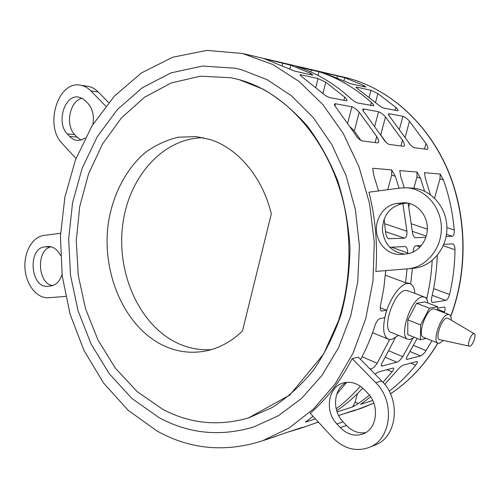 <?xml version="1.0" encoding="UTF-8"?>
<svg xmlns="http://www.w3.org/2000/svg" width="500" height="500" viewBox="0 0 500 500"><rect width="100%" height="100%" fill="white"/><g stroke="black" fill="none" stroke-linecap="round" stroke-linejoin="round"><path stroke-width="0.75" d="M389.613 339.562L377.194 363.263C375.138 366.325 373.075 368.269 370.994 369.094L370.25 369.294M360.606 359.462C366.35 348.725 371.194 337.287 375.144 325.163C376.488 321.469 378.144 319.262 380.1 318.55L384.7 317.719L386.756 310.275L381.525 311.006C380.269 310.356 379.956 308.463 380.588 305.325L383.8 288.156L385.756 270.613M389.681 247.294L405.3 246.513C406.856 247.325 407.675 249.469 407.756 252.944L407.75 253.738M407.069 268.9L405.569 282.738L408.531 283.144M410.644 283.969L412.406 268.387M413.106 252.075C413.35 248.388 414.256 246.319 415.838 245.856L421.413 245.55M432.181 260.525C431.506 273.306 429.738 285.812 426.875 298.044L426.619 298.981M412.769 338.381L402.731 356.656C400.744 359.588 398.8 361.438 396.887 362.2L381.719 366.087C380.944 365.619 381.275 364.206 382.706 361.838L395.225 337.962M372.713 400.45L360.494 404.381L370.619 396.806M384.706 384.375L397.1 370.45C399.312 367.731 401.356 365.962 403.231 365.156L417.094 361.463C417.725 361.906 417.238 363.162 415.644 365.231C407.619 375.225 398.8 383.888 389.175 391.219M336.7 410.75L337.381 410.269C346.406 404.044 354.862 396.669 362.769 388.15M374.994 374.125L378.219 372.025L393.413 367.994C394.1 368.456 393.631 369.75 392.013 371.881L383 382.356M369.438 395.181L358.381 403.562L352.619 406.919L337.088 411.919M315.438 418.888L305.456 422.1L313.019 416.256M336.737 394.144L346.719 382.325C333.612 388.1 331.613 410.275 343.069 421.838L346.45 425.456C352.125 431.262 358.531 433.663 365.669 432.65M360.35 386.219C352.85 394.825 344.794 402.356 336.181 408.819M431.931 340.675L426.069 350.619C424.144 353.425 422.3 355.194 420.544 355.906L406.706 359.456C406 359.019 406.35 357.65 407.762 355.35L417.156 338.456M437.638 308.156L444.281 307.056C445.262 307.6 445.337 309.225 444.513 311.931L444.237 312.719M443.862 244.312L452.919 243.875C454.237 244.587 454.925 246.544 454.994 249.756C454.819 265.012 453 279.919 449.544 294.481C448.575 297.838 447.312 299.8 445.75 300.369L432.419 302.5C431.362 301.938 431.144 300.194 431.763 297.275C434.956 283.675 436.775 269.756 437.231 255.519M430.35 194.575L425.412 178.487L424.419 172.688L440.175 174.031L443.406 179.825C449.106 195.9 452.719 212.625 454.244 229.994C454.425 233.663 453.781 235.756 452.3 236.281L446.112 236.525M404.269 187.738L400.744 176.656L399.794 170.588L417.056 172.056L420.462 178.119L424.575 191.194M425.894 237.325L415.125 237.688C413.581 236.85 412.631 234.656 412.275 231.119L408.119 203.113M378.525 190.919L373.606 174.644L372.713 168.281L391.706 169.9L395.312 176.256L399.069 188.188M402.869 203.6L406.925 231.262C407.113 235.287 406.312 237.587 404.538 238.175L388.65 238.719C386.962 237.825 385.931 235.525 385.556 231.838L384.125 219.013M350.487 98.3C333.906 83.306 316.025 72.737 296.837 66.594L318.906 71.731C337.713 77.731 355.219 87.981 371.419 102.487C373.088 104.038 373.837 105.131 373.675 105.775L357.825 103.019C355.625 102.294 353.181 100.719 350.487 98.3M397.4 110.719L383.638 108.038C381.606 107.362 379.288 105.862 376.681 103.544L358.325 89.306L355.95 87.156L356.744 87.144L370.931 90.288L377.881 93.575L395.831 107.375C397.488 108.888 398.244 109.956 398.094 110.569L397.4 110.719M300.344 428.344L318.387 422.088M318.512 422.231L315.719 422.962M403.581 146.312L389.075 144.412C386.756 143.35 384.5 140.988 382.3 137.331L364.881 113.219C363.263 111.325 362.544 109.987 362.731 109.213L363.594 108.975L378.544 111.762C380.706 112.475 383.019 114.194 385.487 116.912L402.481 140.194C403.994 142.669 404.619 144.569 404.35 145.894L403.581 146.312M346.037 100.725L329.519 97.513C327.125 96.731 324.538 95.081 321.756 92.55L302.331 77.088L300.006 74.837L301.062 74.825L318.038 78.581L325.737 82.194L344.725 97.15C346.406 98.725 347.15 99.85 346.962 100.525L346.037 100.725M375.856 271.413C377.756 244.506 375.456 218.1 368.95 192.194L400.288 188.025L406.125 187.769C424.525 188.394 440.85 206.2 441.35 227.094C442.062 247.975 426.825 266.85 408.525 268.762L375.856 271.413M157.244 431.138C190.356 449.469 225.456 452.681 262.544 440.781L289.125 427.962L313.744 408.794L335.363 383.663L352.987 353.269L365.75 318.644L372.981 281.112L374.269 242.194L369.531 203.538L358.994 166.769L343.188 133.375L322.906 104.619L299.094 81.463L272.819 64.531L242.569 53.494L206.925 50.394L172.688 57.237L141.394 72.969L114.231 96.287L92.069 125.738L75.494 159.85L64.875 197.169L60.425 236.269L62.194 275.769L70.113 314.3L84 350.5L103.525 382.975L128.181 410.325L157.244 431.138M352.2 358.587L375.763 382.725C395.288 401.337 391.531 439.05 369.581 447.287C356.156 452.156 343.794 448.875 332.506 437.444L310.256 413.25C326.894 398.825 340.875 380.606 352.2 358.587L358.312 357.125L381.719 380.988C401.106 399.381 397.375 436.694 375.569 444.881L374.194 445.431M377.694 142.925L361.744 140.838C359.219 139.706 356.819 137.225 354.55 133.394L336.587 108.144C334.956 106.206 334.244 104.825 334.456 104.012L335.462 103.737L351.881 106.794C354.225 107.556 356.669 109.362 359.212 112.206L376.744 136.544C378.269 139.081 378.888 141.05 378.587 142.438L377.694 142.925M270.625 438.125L285.444 432.912L302.438 427.331L299.35 428.669L287.869 432.119M311.881 74.987L294.812 71.15L264.225 58.719L290.775 65.188L310.469 73.281L312.856 75.013L311.881 74.987M427.2 149.4L413.95 147.669C411.812 146.662 409.681 144.406 407.55 140.912L390.656 117.844C389.05 115.988 388.325 114.694 388.488 113.956L389.237 113.75L402.906 116.3C404.906 116.969 407.106 118.606 409.494 121.219L425.988 143.531C427.475 145.944 428.106 147.775 427.869 149.037L427.2 149.4M338.638 415.513L355.525 409.888L352.5 411.175L341.306 414.556M365.1 86.95L350.819 83.744L322 72.175L344.719 77.731L363.419 85.3L365.838 86.975L365.1 86.95M414.894 293.412C414.475 287.95 412.781 284.688 409.8 283.619L407.431 283.431C400.337 283.925 389.725 298.637 385.637 314.031C382.225 328.144 383.237 336.581 388.669 339.35L391.812 339.444L398.494 335.381M385.369 275.212L405.569 282.738M386.756 310.275L380.262 307.719M158.975 417.575L132.062 398.612L109.188 373.625L91.013 343.875L78.012 310.644L70.5 275.212L68.662 238.831L72.556 202.781L82.137 168.337L97.212 136.8L117.45 109.488L142.312 87.744L171.006 72.875L202.45 66.056L235.219 68.213L241.513 69.706L267.15 79.694L291.4 95.744L313.263 117.544L331.775 144.475L346.062 175.625L355.425 209.794L359.394 245.594L357.781 281.519L350.688 316.056L338.506 347.812L321.856 375.575L301.562 398.406L278.525 415.65L253.725 426.956L250.025 428.1M407.75 339.156L391.431 332.506C380.9 330.469 394.075 290.812 405.475 290.431L407.719 290.706M427.806 302.981C427.369 299.625 426.194 297.619 424.281 296.956L422.475 296.844C411.331 297.375 397.938 337.438 408.2 339.338L410.444 339.394L414.281 337.294M248.431 417.969L289.881 394.963L323.594 354.069L338.506 320.75C349.731 285.812 352.025 246.144 344.8 208.663C331.163 142.762 286.938 92.387 239.075 79.65L230.881 77.737L200.406 76.181L171.2 82.963L144.525 97.244L121.388 117.963L102.556 143.925L88.55 173.888L79.725 206.588L76.263 240.787L78.225 275.256L85.544 308.769L98.031 340.125L115.35 368.1L137.025 391.481L162.381 409.1C189.6 423.625 218.281 426.581 248.431 417.969L272.069 407.581C287.206 397.875 301.006 385.4 313.475 370.144C324.913 353.462 334.162 334.787 341.219 314.113C346.831 292.619 349.744 270.413 349.963 247.494C348.581 224.587 344.525 202.444 337.806 181.075C329.669 160.562 319.425 142.094 307.075 125.681C293.762 110.744 279.237 98.631 263.512 89.35L239.188 79.675M211.344 349.594C199.387 350.387 187.9 348.144 176.887 342.881C139.356 324.731 116.756 273.769 122.581 225.837C128.144 177.9 162.3 137.931 203.463 137.75M242.438 331.087C231.262 341.694 218.944 348.344 205.481 351.037C190.681 353.781 176.425 351.844 162.712 345.213C123.8 326.138 101.013 271.844 108.5 222.019C113.144 193.806 126.331 168.512 145.612 152.294C155.712 145.006 166.594 139.981 178.263 137.213L196.144 136.588L210.031 139.519C237.85 148.144 262.544 177.056 271.306 213.906L242.438 331.087M390.456 393.819C409.312 381.388 425.144 364.475 437.931 343.088L423.619 337.331C416.956 336.112 425.875 309.462 433.162 308.9L434.644 309.056M451.312 320.213C451.337 317.013 450.6 315.131 449.1 314.581L447.906 314.538C440.769 315.188 431.725 342.062 438.225 343.206L439.606 343.219L443.4 340.469M469.456 346.156L439.837 339.694C434.613 339.456 441.35 318.712 446.863 318.144L448.219 318.394M469.969 346.138L469.531 346.169C466.712 346.069 470.65 334.131 473.65 333.694L474.263 333.731C476.7 334.513 472.844 345.644 469.969 346.138M426.269 338.394L420.412 339.775L420.631 324.925L429.406 308.2L437.681 306.731L437.581 310.181M420.412 339.775L407.762 334.656L407.837 319.869L416.6 303.3L425.012 301.919L437.681 306.731M416.6 303.3L429.406 308.2M407.837 319.869L420.631 324.925M381.156 135.481L386.019 142.256M406.087 253.956L401.2 254.4C388.938 255.506 377.544 244.65 376.494 231.275C375.262 217.919 384.613 204.925 396.825 203.481L404.469 202.738C416.35 202.806 426.981 214.156 427.325 227.531C427.812 240.894 417.925 253.006 406.087 253.956M407.6 203.025L402.669 203.625C389.725 206.675 382.969 215.456 382.4 229.963C384.231 244.344 391.725 252.375 404.869 254.069M413.162 268.312L414.281 268.206C432.444 266.306 447.575 247.638 446.869 226.981C446.375 206.319 430.175 188.706 411.912 188.081L406.781 187.8M62.031 274.456C59.787 281.394 55.994 285.238 50.663 285.994L47.781 286.256C30.463 288.631 27.294 248.175 44.681 246.912L48.3 246.5C53.35 246.513 57.419 249.5 60.506 255.463M51.219 246.819C35.987 249.225 37.356 283.9 52.737 285.575M65.631 296.381L48.725 297.738C37.131 298.744 26.219 285.163 25.013 268.837C23.644 252.531 32.231 236.919 43.769 235.45L60.55 233.219M82.212 98.275C69.844 100.4 64.894 125.081 74.756 134.656L77.088 137.15L81.025 140.081M85.213 137.988L81.356 139.981L77.325 140.438C74.456 140.162 71.906 138.837 69.662 136.463L67.331 133.95C55.95 122.963 64.481 94.306 78.544 97.069L83.162 98.844L87.844 103.244C92.562 108.637 94.262 115.656 92.944 124.312M98.206 91.956C95.056 88.787 91.538 86.9 87.644 86.294L80.237 85.162C84.138 85.769 87.669 87.669 90.831 90.862L98.206 91.956L108.644 102.594M76.006 158.5L62.156 143.438C44.212 125.919 57.812 80.556 80.237 85.162M340.275 427.612L336.869 423.95C324.375 411.375 328.056 386.881 343.175 383.006C350.675 381.044 357.638 383.175 364.062 389.406L367.594 393.062C379.963 405.006 377.312 428.963 363.181 433.894C354.9 436.719 347.269 434.625 340.275 427.612L346.45 425.456M350.806 127.394L354.325 131.056L361.019 140.606M352.619 406.919L355.138 402.069L357.45 393.638M434.575 198.131L439.981 178.794L440.175 174.031M408.825 206.562L409.669 203.475M413.856 188.225L416.925 177.044L417.056 172.056M387.744 189.694L391.662 175.131L391.706 169.9M105.738 106.137L90.831 90.862M450.675 316.144C468.444 269.269 466.7 212.213 445.994 166.256C425.119 120.344 387.131 88.05 346.719 77.812L242.569 53.494M356.744 409.781L373.856 403.137M390.444 393.8C409.256 381.375 425.05 364.456 437.819 343.044M401.6 202.894L407.413 203.044M396.825 203.481L402.669 203.625M44.681 246.912L50.756 246.706M47.525 246.562L49.244 246.506M67.331 133.95L74.756 134.656M69.662 136.463L77.088 137.15M336.869 423.95L343.069 421.838M375.763 382.725L381.719 380.988M381.319 365.613L382.375 366.062M385.412 357.325L396.887 362.2M388.988 350.881L402.731 356.656M425.262 297.438L426.875 298.044M416.694 245.806L420.138 247M391.481 247.194L407.756 252.944M380.887 310.538L382.163 311.044M369.35 368.375L370.994 369.094M362.038 356.737L377.194 363.263M410.631 363.119L415.644 365.231M355.138 402.069L358.381 403.562M386.856 369.65L392.013 371.881M410.075 351.569L420.544 355.906M413.537 345.481L426.069 350.619M437.606 309.3L444.513 311.931M406.356 359.056L407.275 359.438M432.219 295.306L445.75 300.369M433.612 288.594L449.544 294.481M443.263 245.756L454.994 249.756M431.95 302.175L432.887 302.531M446.469 234.338L452.3 236.281M446.881 227.569L454.244 229.994M439.981 178.794L443.406 179.825M414.637 237.431L415.525 237.738M412.294 231.344L426.281 236.081M411.538 223.869L427.325 229.144M416.925 177.044L420.462 178.119M388.069 238.419L389.119 238.781M385.538 231.625L404.538 238.175M384.731 223.725L406.925 231.262M391.662 175.131L395.312 176.256M370.631 105.506L371.419 102.487M317.987 75.431L318.906 71.731M310.8 71.956L311.363 69.669M395.062 110.262L395.831 107.375M375.538 102.519L377.881 93.575M369.144 97.15L370.931 90.288M356.525 87.987L356.744 87.144M400.931 145.963L402.481 140.194M380.744 134.819L385.487 116.912M374.812 125.95L378.544 111.762M363.125 110.794L363.594 108.975M343.919 100.312L344.725 97.15M322.887 93.544L325.737 82.194M315.856 87.325L318.038 78.581M300.788 75.944L301.062 74.825M375.144 142.587L376.744 136.544M354.325 131.056L359.212 112.206M347.756 122.819L351.881 106.794M334.931 105.844L335.462 103.737M299.619 428.575L299.713 428.225M310.144 74.594L310.469 73.281M289.769 69.319L290.775 65.188M282.2 65.681L282.838 63.019M424.475 149.044L425.988 143.531M405.188 137.181L409.494 121.219M399.513 128.956L402.906 116.3M388.819 115.325L389.237 113.75M352.5 411.175L352.587 410.85M363.106 86.5L363.419 85.3M343.894 80.962L344.719 77.731M337.025 77.75L337.525 75.769M159.188 417.694C188.981 433.8 220.494 436.887 253.725 426.956M346.525 77.763L346.731 77.812C387.344 88.106 425.419 120.525 446.275 166.475C466.962 212.475 468.638 269.506 450.769 316.356M262.544 440.781L275.694 436.456M299.35 428.669L305.287 426.712M352.238 411.262L361.438 408.237L373.856 403.144M372.55 332.7L388.038 339.087M474.263 333.731L447.981 318.25M434.387 308.956L449.1 314.581M196.144 136.588L196.812 136.662M407.331 290.562L424.281 296.956M404.469 202.738L404.944 202.75M408.525 268.762L414.281 268.206M343.175 383.006L343.931 382.8M369.581 447.287L375.569 444.881M408.013 282.95L409.8 283.619"/></g></svg>
